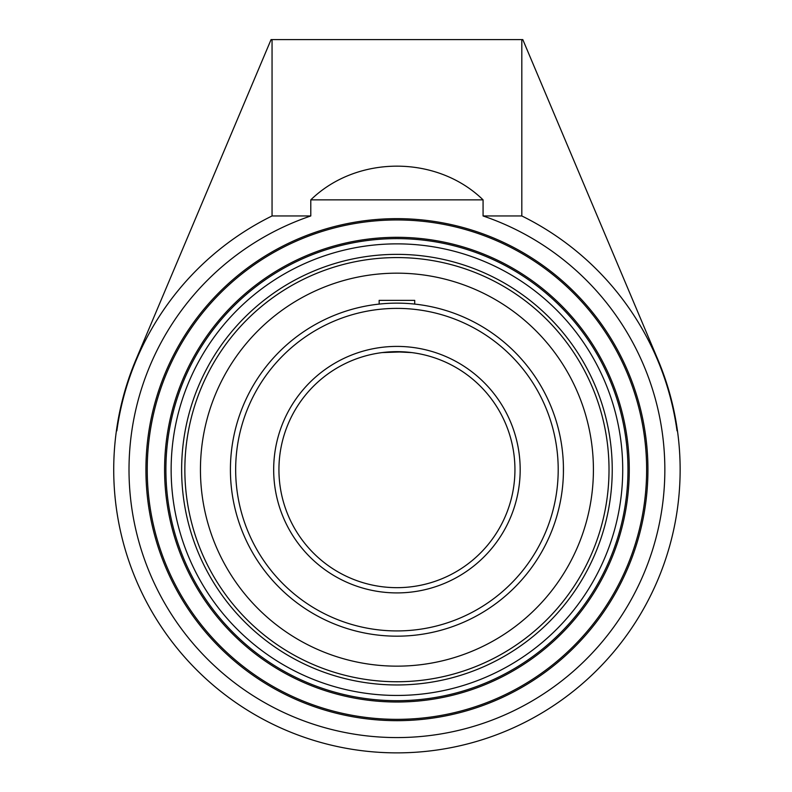 <?xml version="1.0" encoding="UTF-8"?>
<svg xmlns="http://www.w3.org/2000/svg" width="792" height="792" viewBox="0 0 792 792"><rect width="100%" height="100%" fill="white"/><g stroke="black" fill="none" stroke-linecap="round" stroke-linejoin="round"><path stroke-width="1.19" d="M147.233 469.656A249.698 249.698 0 0 1 396.931 219.958A249.698 249.698 0 0 1 646.628 469.656A249.698 249.698 0 0 1 396.931 719.354A249.698 249.698 0 0 1 147.233 469.656M647.935 469.656A251.005 251.005 0 0 0 271.428 252.282A251.005 251.005 0 0 0 271.428 687.04A251.005 251.005 0 0 0 647.935 469.656M483.07 215.959L483.07 199.861L310.791 199.861L310.791 215.959A267.924 267.924 0 0 0 367.755 735.986A267.924 267.924 0 0 0 483.07 215.959L521.819 215.959L521.819 39.6L271.062 39.6L136.016 359.518A283.209 283.209 0 0 0 116.394 430.848L116.84 430.848A282.774 282.774 0 0 1 272.052 215.959L310.791 215.959M396.931 700.692A231.036 231.036 0 0 1 165.894 469.656A231.036 231.036 0 0 1 396.931 238.62A231.036 231.036 0 0 1 627.967 469.656A231.036 231.036 0 0 1 396.931 700.692M396.931 237.313A232.343 232.343 0 0 0 195.713 585.832A232.343 232.343 0 0 0 598.148 585.832A232.343 232.343 0 0 0 396.931 237.313M181.635 469.656A215.305 215.305 0 0 0 396.931 684.961A215.305 215.305 0 0 0 612.236 469.656A215.305 215.305 0 0 0 396.931 254.361A215.305 215.305 0 0 0 181.635 469.656M521.819 215.959A282.774 282.774 0 0 1 677.031 430.848L677.467 430.848A283.209 283.209 0 0 0 657.845 359.518L522.799 39.6L521.819 39.6M272.052 39.6L272.052 215.959M310.791 199.861C356.905 154.925 436.956 154.925 483.07 199.861M396.931 273.171A196.485 196.485 0 0 0 200.445 469.656A196.485 196.485 0 0 0 396.931 666.151A196.485 196.485 0 0 0 593.416 469.656A196.485 196.485 0 0 0 396.931 273.171M413.375 303.96L414.711 304.098L414.721 300.366L379.15 300.366L379.15 304.098M393.495 351.707L382.19 352.579L403.732 351.846A118.008 118.008 0 0 1 403.762 351.856L406.86 352.074A118.008 118.008 0 0 1 413.315 352.796M414.384 352.955L413.85 352.876M413.375 352.806L413.365 352.806A118.008 118.008 0 0 1 514.652 477.903A118.008 118.008 0 0 1 396.931 587.664M411.672 352.579L393.515 351.707M562.498 487.446L562.587 486.575M563.409 473.081L563.409 466.24L563.409 473.081M562.637 453.272L562.528 452.202M562.528 452.212L562.637 453.212M514.939 469.656A118.008 118.008 0 0 1 337.927 571.854A118.008 118.008 0 0 1 337.927 367.468A118.008 118.008 0 0 1 514.939 469.656A118.008 118.008 0 0 1 337.927 571.854A118.008 118.008 0 0 1 337.927 367.468A118.008 118.008 0 0 1 514.939 469.656M413.315 303.95L411.692 303.801M400.356 303.178L396.931 303.138M563.449 469.656A166.518 166.518 0 0 0 396.931 303.138A166.518 166.518 0 0 0 230.413 469.656A166.518 166.518 0 0 0 396.931 636.174A166.518 166.518 0 0 0 563.449 469.656A166.518 166.518 0 0 0 396.931 303.138A166.518 166.518 0 0 0 230.413 469.656A166.518 166.518 0 0 0 396.931 636.174A166.518 166.518 0 0 0 563.449 469.656M396.931 351.658A118.008 118.008 0 0 1 400.366 351.707M396.931 243.867A225.789 225.789 0 0 1 622.72 469.656A225.789 225.789 0 0 1 396.931 695.445A225.789 225.789 0 0 1 171.141 469.656A225.789 225.789 0 0 1 396.931 243.867M520.176 469.656A123.245 123.245 0 0 0 335.303 362.924A123.245 123.245 0 0 0 335.303 576.398A123.245 123.245 0 0 0 520.176 469.656M558.202 469.656A161.271 161.271 0 0 1 396.931 630.927A161.271 161.271 0 0 1 235.66 469.656A161.271 161.271 0 0 1 396.931 308.385A161.271 161.271 0 0 1 558.202 469.656M184.853 469.656A212.078 212.078 0 0 1 396.931 257.578A212.078 212.078 0 0 1 609.018 469.656A212.078 212.078 0 0 1 396.931 681.744A212.078 212.078 0 0 1 184.853 469.656M116.394 430.848A283.209 283.209 0 0 0 416.384 752.202A283.209 283.209 0 0 0 677.467 430.848"/></g></svg>
